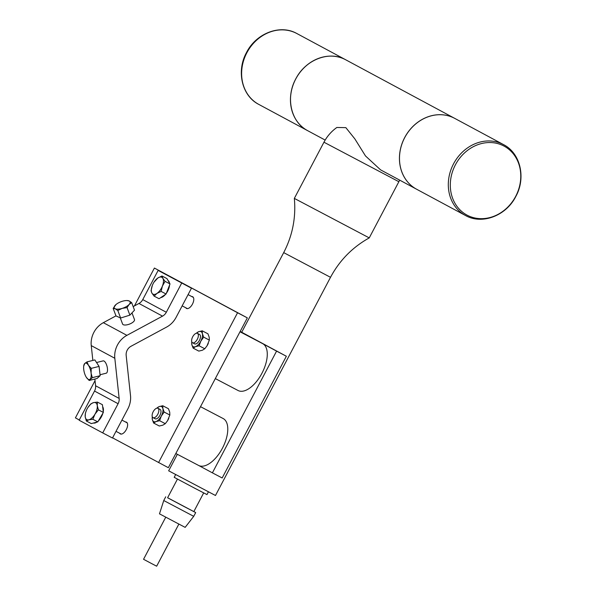 <?xml version="1.0" encoding="UTF-8"?>
<svg xmlns="http://www.w3.org/2000/svg" width="596" height="596" viewBox="0 0 596 596"><rect width="100%" height="100%" fill="white"/><g stroke="black" fill="none" stroke-linecap="round" stroke-linejoin="round"><path stroke-width="0.89" d="M240.009 331.771L262.665 343.639A26.462 13.112 117.7 0 1 262.724 343.668A26.462 13.112 117.7 0 1 267.269 355.112A26.462 13.112 117.7 0 1 256.295 381.812A26.462 13.112 117.7 0 1 238.095 390.522L215.32 378.594M200.509 406.681L223.165 418.548A26.462 13.112 117.7 0 1 227.769 430.029A26.462 13.112 117.7 0 1 216.795 456.73A26.462 13.112 117.7 0 1 198.602 465.439A26.462 13.112 117.7 0 1 198.542 465.402M195.138 333.849A5.289 2.622 117.7 0 1 197.447 333.373A5.289 2.622 117.7 0 1 198.066 337.425A5.289 2.622 117.7 0 1 194.847 342.275A5.289 2.622 117.7 0 1 192.538 342.752A5.289 2.622 117.7 0 1 191.919 338.699A5.289 2.622 117.7 0 1 195.138 333.849M192.538 342.752L194.654 343.862A5.289 2.622 -62.3 0 0 196.963 343.385A5.289 2.622 -62.3 0 0 200.189 338.535A5.289 2.622 -62.3 0 0 199.563 334.483L197.447 333.373M155.638 408.767A5.289 2.622 117.7 0 1 157.955 408.29A5.289 2.622 117.7 0 1 158.573 412.343A5.289 2.622 117.7 0 1 155.355 417.185A5.289 2.622 117.7 0 1 153.038 417.662A5.289 2.622 117.7 0 1 152.42 413.609A5.289 2.622 117.7 0 1 155.638 408.767M153.038 417.662L155.154 418.772A5.289 2.622 -62.3 0 0 157.471 418.295A5.289 2.622 -62.3 0 0 160.689 413.453A5.289 2.622 -62.3 0 0 160.071 409.4L157.955 408.29M102.661 406.763A9.529 4.723 117.7 0 1 103.369 408.811A9.529 4.723 117.7 0 1 103.257 411.62M169.547 285.156A9.529 4.723 117.7 0 1 168.534 289.231A9.529 4.723 117.7 0 1 166.381 293.239M165.457 294.424A9.529 4.723 117.7 0 1 160.734 297.605M191.696 296.525A6.616 3.278 117.7 0 1 192.635 296.711A6.616 3.278 117.7 0 1 192.448 304.124A6.616 3.278 117.7 0 1 186.488 308.437A6.616 3.278 117.7 0 1 185.803 307.774M125.54 421.998A6.616 3.278 117.7 0 1 126.479 422.192A6.616 3.278 117.7 0 1 126.292 429.604A6.616 3.278 117.7 0 1 120.332 433.91A6.616 3.278 117.7 0 1 119.647 433.255M120.265 317.854L122.582 324.015A6.355 2.503 -20.6 0 0 123.327 324.731A6.355 2.503 -20.6 0 0 130.509 323.673A6.355 2.503 -20.6 0 0 134.472 319.553L131.977 312.9M100.039 374.742L106.2 373.208A6.355 2.473 -104 0 0 106.647 372.962A6.355 2.473 -104 0 0 106.893 365.832A6.355 2.473 -104 0 0 103.13 360.878L96.545 362.517M240.136 331.532L276.581 351.118L212.4 472.852L198.572 465.416M134.443 305.912L154.401 268.051L247.333 317.869L168.34 467.696L112.569 437.851M158.134 270.413L191.472 288.196L158.134 270.413L142.749 299.594A8.471 7.353 -61.7 0 1 138.965 303.468L133.161 306.605M115.967 315.873L103.339 322.682A21.173 18.394 118.3 0 0 91.255 345.606L92.849 360.424M181.698 283.078L166.314 312.259A8.471 7.353 -61.7 0 1 162.529 316.133L126.903 335.347A21.173 18.394 118.3 0 0 114.819 358.27L119.148 398.419A8.471 7.353 -61.7 0 1 118.09 403.715L102.706 432.905L79.141 420.24L94.526 391.058A8.471 7.353 -61.7 0 0 95.584 385.754L94.861 379.049M191.472 288.196L176.088 317.385A21.173 18.394 -61.7 0 1 166.634 327.062L131.008 346.276A8.471 7.353 118.3 0 0 126.173 355.447L130.502 395.595A21.173 18.394 -61.7 0 1 127.864 408.841L112.48 438.023L102.706 432.905M102.884 413.222A9.529 4.723 117.7 0 1 98.385 420.888M96.88 422.117A9.529 4.723 117.7 0 1 93.423 423.033M168.079 280.574A9.529 4.723 117.7 0 1 169.48 283.003M87.016 361.876L94.861 359.924L99.078 366.413L100.15 375.704L97.006 378.512L89.169 380.464L92.313 377.655L91.099 373.178L91.233 368.365L88.454 365.288L87.016 361.876L84.774 363.448L83.708 366.071M86.383 377.387A8.471 3.293 76 0 1 83.738 369.498A8.471 3.293 -104 0 1 83.686 366.316A8.471 3.293 -104 0 1 84.774 363.448A8.471 3.293 76 0 1 88.454 365.288A8.471 3.293 76 0 1 91.099 373.178A8.471 3.293 76 0 1 90.063 379.227A8.471 3.293 76 0 1 86.472 377.521A8.471 3.293 76 0 1 86.383 377.387L89.169 380.464M99.078 366.413L91.233 368.365M100.15 375.704L92.313 377.655M131.671 302.634L134.502 310.181L129.883 315.142L127.052 307.603L129.116 304.467L131.671 302.634L129.101 300.935L127.03 300.548M129.883 315.142L120.63 318.026L117.799 310.479L122.18 308.385L127.052 307.603M120.63 318.026L115.996 315.932L113.158 308.393L115.237 308.78L117.799 310.479M115.996 304.526A8.471 3.345 159.4 0 1 122.158 301.33A8.471 3.345 159.4 0 1 126.59 300.54A8.471 3.345 159.4 0 1 129.101 300.935A8.471 3.345 159.4 0 1 129.116 304.467A8.471 3.345 159.4 0 1 122.18 308.385A8.471 3.345 -20.6 0 1 115.237 308.78A8.471 3.345 159.4 0 1 115.222 305.256A8.471 3.345 159.4 0 1 115.996 304.526L113.158 308.393M208.287 343.393A8.471 4.194 117.7 0 1 208.235 343.519A8.471 4.194 117.7 0 1 207.646 344.741A8.471 4.194 117.7 0 1 207.013 345.844A8.471 4.194 117.7 0 1 206.857 346.09M168.787 418.303A8.471 4.194 117.7 0 1 168.735 418.429A8.471 4.194 117.7 0 1 168.154 419.658A8.471 4.194 117.7 0 1 167.521 420.754A8.471 4.194 117.7 0 1 167.364 421M79.283 419.964L75.409 417.878L95.032 380.65M154.401 268.051L237.558 312.751L158.566 462.578M247.333 317.869L237.558 312.751M162.425 286.028A9.529 4.723 117.7 0 1 156.957 293.418A9.529 4.723 117.7 0 1 151.913 293.105L154.103 296.123L156.957 293.418L161.114 291.407L162.425 286.028L165.055 281.342L162.864 278.332A9.529 4.723 117.7 0 1 162.425 286.028M157.828 278.019A9.529 4.723 117.7 0 1 162.864 278.332L161.985 276L157.828 278.019L153.939 282.251A9.529 4.723 117.7 0 1 157.828 278.019M152.352 285.402L151.034 290.781L151.913 293.105A9.529 4.723 -62.3 0 1 152.352 285.402A9.529 4.723 117.7 0 1 152.576 284.858A9.529 4.723 117.7 0 1 153.939 282.251M161.985 276L166.947 278.6L170.016 283.942L165.055 281.342M170.016 283.942L166.075 294.007L159.072 298.723L154.103 296.123M166.075 294.007L161.114 291.407M97.439 402.091L93.535 402.605A9.529 4.723 -62.3 0 1 97.26 405.608A9.529 4.723 117.7 0 1 94.958 414.205L98.392 409.817L97.26 405.608L97.439 402.091L102.408 404.691L103.354 412.425L97.804 421.871L91.3 423.592L86.331 420.992L88.931 419.785A9.529 4.723 117.7 0 1 85.206 416.783A9.529 4.723 117.7 0 1 86.42 410.339A9.529 4.723 117.7 0 1 87.5 408.193A9.529 4.723 117.7 0 1 87.783 407.724A9.529 4.723 117.7 0 1 93.535 402.605L90.935 403.812L87.984 407.418M94.958 414.205A9.529 4.723 117.7 0 1 88.931 419.785L92.842 419.271L94.958 414.205M86.42 410.339L85.384 413.259L85.206 416.783L86.331 420.992M97.804 421.871L92.842 419.271M103.354 412.425L98.392 409.817M164.176 412.052L161.307 416.068A8.471 4.194 -62.3 0 0 162.879 408.588L164.176 412.052L169.853 415.025L167.513 420.769L165.286 423.674L162.879 425.149L159.311 426.013L153.634 423.041L156.04 421.566L159.609 420.702L165.286 423.674M169.853 415.025L169.726 412.171L168.437 408.714L162.753 405.742L159.184 406.606L156.629 408.245M156.822 408.193A8.471 4.194 -62.3 0 1 159.184 406.606A8.471 4.194 -62.3 0 1 162.879 408.588L162.753 405.742M152.218 416.731L152.345 419.577L153.634 423.041M152.315 416.783A8.471 4.194 -62.3 0 0 152.345 419.577A8.471 4.194 -62.3 0 0 156.04 421.566A8.471 4.194 117.7 0 0 161.307 416.068L159.609 420.702M203.668 337.142L200.807 341.158A8.471 4.194 -62.3 0 0 202.379 333.678L203.668 337.142L209.345 340.115L207.006 345.851L204.786 348.764L202.379 350.239L198.811 351.104L193.134 348.124L195.54 346.656L199.109 345.792L204.786 348.764M209.345 340.115L209.218 337.262L207.93 333.805L202.253 330.825L198.684 331.689L196.129 333.335M196.315 333.276A8.471 4.194 -62.3 0 1 198.684 331.689A8.471 4.194 -62.3 0 1 202.379 333.678L202.253 330.825M191.718 341.813L191.845 344.667L193.134 348.124M191.815 341.873A8.471 4.194 -62.3 0 0 191.845 344.667A8.471 4.194 -62.3 0 0 195.54 346.656A8.471 4.194 117.7 0 0 200.807 341.158L199.109 345.792M240.188 331.428L286.356 356.244L222.174 477.977L212.4 472.852M286.356 356.244L276.581 351.118M165.74 517.201L143.547 559.286L151.771 563.66L156.659 566.2L178.852 524.115M193.722 516.33L163.758 500.536L159.482 513.841L185.155 527.371L193.722 516.33L195.697 512.59L193.842 511.569M167.625 497.742L195.697 512.59M177.452 479.095L167.603 497.772L184.045 506.518L193.827 511.599L203.676 492.914M175.641 474.587L174.203 477.322L194.75 488.243L206.976 494.598L208.414 491.864M177.355 454.308L168.661 470.81L215.476 495.492L330.512 277.311C339.571 260.385 352.482 247.251 369.244 237.893L294.335 198.401C296.085 217.518 292.539 235.591 283.696 252.622L330.512 277.311M369.244 237.893L398.866 181.713L323.956 142.213A42.346 42.346 0 0 1 336.852 127.469L345.851 127.641L354.844 138.883L365.49 155.943L380.576 169.86L416.589 189.215A40.23 34.941 -61.7 0 1 416.589 189.215A40.23 34.941 -61.7 0 1 404.677 137.564A40.23 34.941 -61.7 0 1 454.673 118.351A40.23 34.941 -61.7 0 1 454.696 118.366A40.23 34.941 118.3 0 0 404.729 137.594A40.23 34.941 118.3 0 0 416.634 189.245L465.454 215.484A40.23 34.941 -61.7 0 1 453.549 163.833A40.23 34.941 -61.7 0 1 503.546 144.619L345.732 59.794A40.23 34.941 118.3 0 0 295.735 79.015A40.23 34.941 118.3 0 0 307.648 130.666L325.163 140.075M345.687 59.771L296.868 33.532A40.23 34.941 118.3 0 0 296.577 33.383A40.23 34.941 118.3 0 0 246.953 52.582A40.23 34.941 118.3 0 0 258.776 104.397L307.596 130.636A40.23 34.941 -61.7 0 1 307.596 130.636A40.23 34.941 -61.7 0 1 295.78 78.828A40.23 34.941 -61.7 0 1 345.404 59.622A40.23 34.941 -61.7 0 1 345.687 59.771A40.23 34.941 -61.7 0 1 345.71 59.786C329.439 50.399 305.375 59.652 295.728 79.007C285.35 97.677 291.034 122.351 307.648 130.666M515.667 196.397A39.165 34.017 118.3 0 0 503.799 145.96A39.165 34.017 118.3 0 0 455.404 164.816A39.165 34.017 118.3 0 0 467.271 215.245A39.165 34.017 118.3 0 0 515.667 196.397M162.529 316.133L138.965 303.468M126.903 335.347L103.339 322.682M114.819 358.27L91.255 345.606M119.148 398.419L95.584 385.754M118.09 403.715L94.526 391.058M166.314 312.259L142.749 299.594M175.827 453.504L198.602 465.439M127.164 422.855L121.927 420.106M187.427 308.624L182.16 305.867M83.686 366.316L83.745 365.706M126.59 300.54L127.291 300.533M193.32 297.374L188.083 294.625M121.271 434.104L115.996 431.34M398.866 181.713A42.346 42.346 0 0 0 399.663 180.119M258.776 104.397C241.872 95.881 236.202 71.207 246.424 52.694C255.893 33.503 279.859 24.034 296.577 33.376L296.868 33.532M465.454 215.484C482.127 225.035 506.25 215.692 515.816 196.464C526.141 177.936 520.494 153.157 503.546 144.619M323.956 142.213L294.335 198.401M241.715 332.248L283.696 252.622M163.758 500.536L165.733 496.788"/></g></svg>
